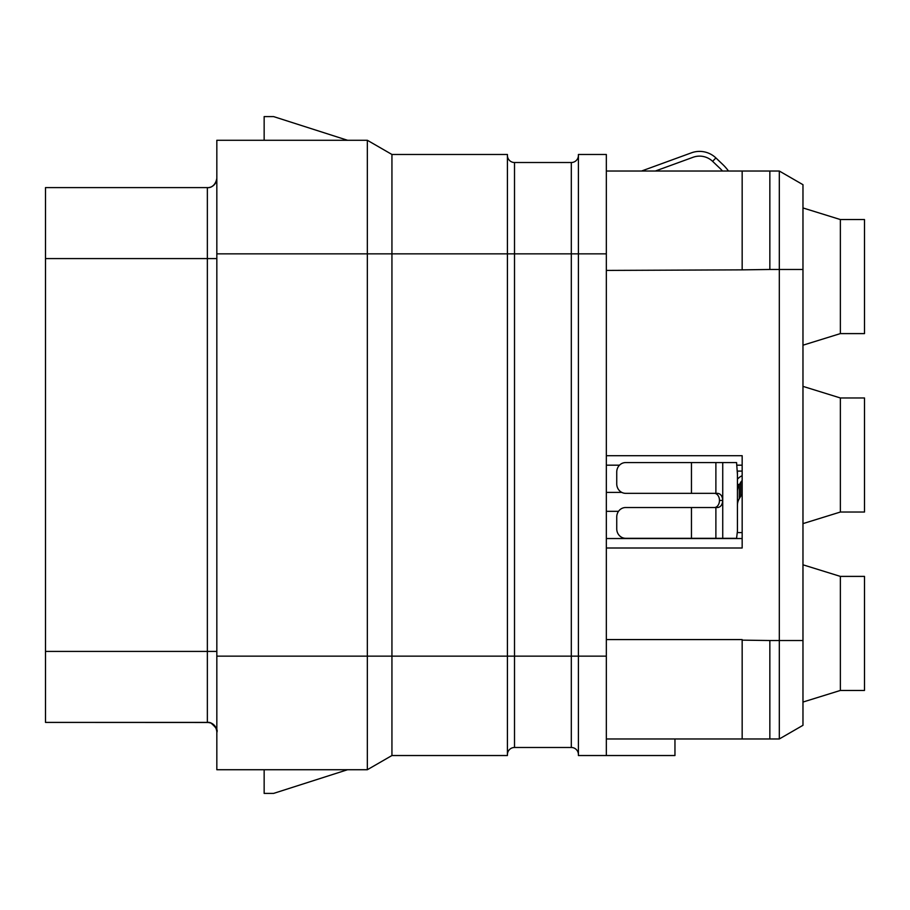 <?xml version="1.0" encoding="UTF-8"?>
<svg xmlns="http://www.w3.org/2000/svg" width="910" height="910" viewBox="0 0 910 910"><rect width="100%" height="100%" fill="white"/><g stroke="black" fill="none" stroke-linecap="round" stroke-linejoin="round"><path stroke-width="1.36" d="M674.958 738.965L674.958 755.528L606.333 755.528L606.333 154.472L578.407 154.472L578.407 656.144L507.416 656.144L507.416 755.528L391.937 755.528L391.937 656.144L507.416 656.144L507.416 154.472L391.937 154.472L367.344 140.276L367.344 253.856L216.83 253.856L216.83 769.723L367.344 769.723L367.344 253.856L391.937 253.856L391.937 154.472M802.973 184.696L779.313 171.035L802.973 184.696L802.973 269.474L769.849 269.474L769.849 171.035L779.313 171.035L779.313 738.965L742.162 738.965L742.162 639.582L606.333 639.582M606.333 738.965L742.162 738.965M606.333 455.705L742.162 455.705L742.162 548.002L606.333 548.002M769.849 171.035L606.333 171.035M802.973 725.304L779.313 738.965L802.973 725.304L802.973 640.526L769.849 640.526L769.849 738.965M802.973 269.474L802.973 640.526M802.973 523.625L840.362 512.034L864.5 512.034L864.5 397.966L840.362 397.966L802.973 386.375L840.362 397.966L840.362 512.034L802.973 523.625M742.162 517.71L742.162 471.096L737.418 471.096L737.43 477.955M655.348 171.035L693.079 157.271A18.928 18.928 0 0 1 712.621 161.354L719.469 167.884A42.599 42.599 0 0 1 722.472 171.035M742.162 532.612L737.407 532.612M606.333 511.318L618.516 511.318M606.333 492.39L621.758 492.39M737.43 532.384L737.43 518.882M722.733 538.299L722.733 462.576L736.577 462.576L737.43 474.394L737.418 531.201L736.577 538.299L625.636 538.299A9.464 8.895 90 0 1 616.741 528.835L616.741 516.994A9.464 8.895 90 0 1 625.636 507.53L717.592 507.53C720.72 507.109 722.438 504.743 722.733 500.432C722.438 496.121 720.72 493.755 717.592 493.334L715.886 493.334L715.886 462.576L625.636 462.576A9.464 8.895 90 0 0 616.741 472.04L616.741 483.87A9.464 8.895 90 0 0 625.636 493.334L715.886 493.334M217.115 731.867L216.83 731.731C215.738 723.086 208.288 721.994 208.902 722.483L45.5 722.404L45.5 187.596L207.833 187.596L45.5 187.596M216.83 170.568L216.83 178.269C215.659 187.039 208.185 187.995 208.936 187.517L210.062 187.278C208.504 187.767 215.34 187.21 216.83 178.28A9.464 9.453 -0 0 0 216.83 178.269A9.464 9.453 180 0 1 207.355 187.722L207.355 722.278A9.464 9.453 180 0 1 216.83 731.708C218.059 730.446 216.102 727.545 210.949 723.029L207.833 722.404L46.444 722.404M216.83 731.731L216.83 739.432L216.83 731.731M264.15 769.723L264.15 793.395L273.614 793.395L347.563 769.723M367.344 140.276L216.83 140.276L216.83 253.856M264.15 140.276L264.15 116.605L273.614 116.605L347.563 140.276M578.407 754.583A7.098 7.098 0 0 0 571.309 747.485L514.514 747.485L514.514 253.856L391.937 253.856L391.937 656.144L216.83 656.144M391.937 755.528L367.344 769.723M514.514 747.485A7.098 7.098 0 0 0 507.416 754.583A7.098 7.098 0 0 1 514.514 747.485M606.333 253.856L571.309 253.856L571.309 162.515A7.098 7.098 0 0 0 578.407 155.417A7.098 7.098 0 0 1 571.309 162.515L514.514 162.515A7.098 7.098 0 0 1 507.416 155.417M606.333 755.528L578.407 755.528L578.407 656.144L606.333 656.144M641.527 171.035L691.452 152.823A23.66 23.66 0 0 1 715.886 157.919L722.733 164.448A47.331 47.331 0 0 1 728.478 171.035M737.43 491.366A18.928 15.311 180 0 1 739.273 484.768L740.717 482.323A9.464 7.655 180 0 1 742.162 480.56M737.43 505.277A18.928 15.311 180 0 1 739.273 498.68L740.717 496.234A9.464 7.655 0 0 1 742.162 494.471A9.464 7.655 180 0 0 740.717 496.234L740.717 482.323M737.43 479.274A14.196 11.489 180 0 1 742.162 475.68M714.339 507.53A7.098 5.141 90 0 0 719.469 500.432A7.098 5.141 90 0 0 714.339 493.334M722.733 462.576L715.886 462.576M864.5 690.451L864.5 576.394L840.362 576.394L840.362 690.451L864.5 690.451M802.973 702.054L840.362 690.451M802.973 564.803L840.362 576.394M864.5 333.606L864.5 219.549L840.362 219.549L840.362 333.606L864.5 333.606M802.973 345.197L840.362 333.606M802.973 207.946L840.362 219.549M769.849 269.474L742.162 269.861L742.162 171.035M769.849 640.526L742.162 640.139M742.162 269.861L606.333 270.418M742.162 538.538L606.333 538.538M742.162 465.181L737.339 465.181M619.505 465.181L606.333 465.181M216.83 651.412L45.5 651.412M216.83 258.588L45.5 258.588M571.309 747.485L571.309 253.856L514.514 253.856L514.514 162.515M712.621 161.354L715.886 157.919M737.43 484.052L739.273 484.768L739.273 498.68M719.469 500.432L722.733 500.432M691.452 493.334L691.452 462.576M715.886 538.299L715.886 507.53M691.452 538.299L691.452 507.53"/></g></svg>

